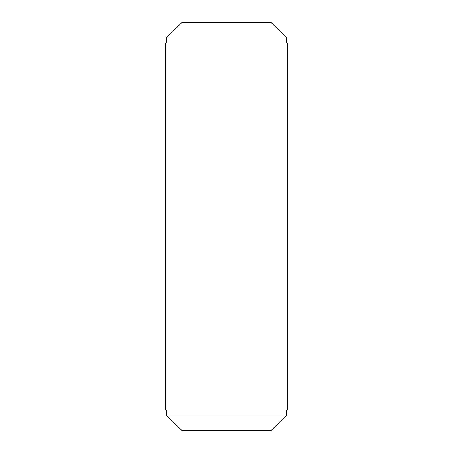 <?xml version="1.0" encoding="UTF-8"?>
<svg xmlns="http://www.w3.org/2000/svg" width="453" height="453" viewBox="0 0 453 453"><rect width="100%" height="100%" fill="white"/><g stroke="black" fill="none" stroke-linecap="round" stroke-linejoin="round"><path stroke-width="0.68" d="M286.8 43.035L287.655 43.035L286.8 43.035L286.8 37.939L166.2 37.939L166.2 43.035L165.345 43.035L165.345 409.965L166.2 409.965L166.2 415.061L181.783 430.35L166.2 415.061L286.8 415.061L286.8 409.965L287.655 409.965L286.8 409.965M287.655 43.035L287.655 409.965M271.217 430.35L286.8 415.061L271.217 430.35L181.783 430.35M271.217 22.65L286.8 37.939L271.217 22.65L181.783 22.65L166.2 37.939L181.783 22.65M165.345 43.035L166.2 43.035M166.2 409.965L165.345 409.965"/></g></svg>
